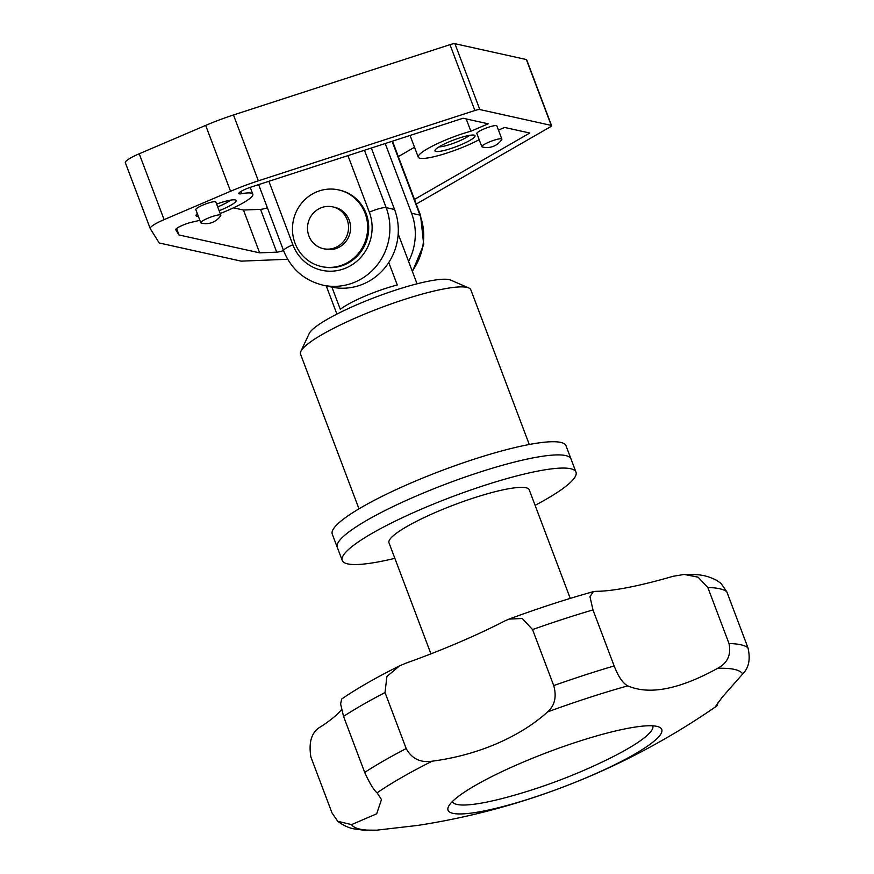 <?xml version="1.0" encoding="UTF-8"?>
<svg xmlns="http://www.w3.org/2000/svg" width="874" height="874" viewBox="0 0 874 874"><rect width="100%" height="100%" fill="white"/><g stroke="black" fill="none" stroke-linecap="round" stroke-linejoin="round"><path stroke-width="1.31" d="M216.632 204.079A21.413 3.562 -20.7 0 1 235.619 200.048A21.413 3.562 -20.7 0 1 222.225 209.432A21.413 3.562 -20.7 0 1 219.134 210.7M217.681 206.854A17.851 2.961 159.3 0 0 219.964 205.914A17.851 2.961 159.3 0 0 230.507 200.146M448.865 141.938A21.413 3.562 -20.7 0 1 474.549 135.284A21.413 3.562 -20.7 0 1 461.155 144.669A21.413 3.562 -20.7 0 1 435.055 150.208A21.413 3.562 -20.7 0 1 448.865 141.938M438.956 146.908A17.851 2.961 159.3 0 0 458.894 141.151A17.851 2.961 159.3 0 0 469.436 135.383M201.195 223.034A10.707 1.781 -20.7 0 1 200.791 222.761A10.707 1.781 -20.7 0 1 207.739 218.292A10.707 1.781 -20.7 0 1 220.827 215.19A10.707 1.781 -20.7 0 1 220.718 215.66A17.851 17.851 0 0 1 201.195 223.034M200.791 222.761L195.82 209.585A10.707 1.781 -20.7 0 1 202.757 205.117A10.707 1.781 -20.7 0 1 215.856 202.014L220.827 215.19M501.392 138.802A10.707 1.781 -20.7 0 1 501.862 139.097A10.707 1.781 -20.7 0 1 501.742 139.567A17.851 17.851 0 0 1 482.219 146.941A10.707 1.781 -20.7 0 1 481.825 146.668A10.707 1.781 -20.7 0 1 489.975 141.697A10.707 1.781 -20.7 0 1 501.392 138.802M481.825 146.668L476.843 133.493A10.707 1.781 -20.7 0 1 484.994 128.533A10.707 1.781 -20.7 0 1 496.421 125.627A10.707 1.781 -20.7 0 1 496.88 125.922L501.862 139.097M479.192 139.698A39.264 6.522 -20.7 0 1 466.279 145.805A39.264 6.522 -20.7 0 1 418.285 157.189A39.264 6.522 -20.7 0 1 443.741 140.801A39.264 6.522 -20.7 0 1 470.857 131.22L488.216 123.813L463.067 118.241L250.969 187.112A10.707 1.781 159.3 0 0 245.758 189.068A10.707 1.781 159.3 0 0 238.81 193.536A10.707 1.781 159.3 0 0 241.814 193.678A39.264 6.522 -20.7 0 1 252.815 194.192A39.264 6.522 -20.7 0 1 220.182 213.485M199.851 220.259A39.264 6.522 -20.7 0 1 192.236 222.094A10.707 1.781 159.3 0 0 182.666 225.241A10.707 1.781 159.3 0 0 175.718 229.709A10.707 1.781 159.3 0 0 175.74 229.764L178.995 234.964L176.559 228.518M466.213 118.94L470.857 131.22M267.378 207.761A10.707 1.781 -20.7 0 1 260.539 209.345L243.475 210.044L233.489 207.826M414.527 147.258L398.326 156.599M498.453 130.084L504.615 127.451L529.764 133.023L414.494 199.403M260.539 209.345L276.719 252.149L259.644 252.848L243.475 210.044M198.365 216.337A21.413 3.562 -20.7 0 1 196.126 214.971A21.413 3.562 -20.7 0 1 197.327 213.584M276.719 252.149A10.707 1.781 159.3 0 0 283.547 250.565M259.644 252.848L178.995 234.964M125.386 162.804A21.413 3.562 -20.7 0 1 125.332 162.695A21.413 3.562 -20.7 0 1 139.217 153.769L205.674 125.408A57.116 9.483 -20.7 0 1 233.478 114.975L449.99 44.661A7.134 1.191 -20.7 0 1 454.928 43.7L479.815 109.556L551.243 125.397A7.134 1.191 159.3 0 1 551.549 125.594A7.134 1.191 159.3 0 1 549.833 127.145L416.253 204.057M479.815 109.556A7.134 1.191 159.3 0 0 474.877 110.517L449.99 44.661M233.478 114.975L258.354 180.831L474.877 110.517M258.354 180.831A57.116 9.483 159.3 0 0 230.55 191.264L205.674 125.408M139.217 153.769L164.104 219.625L230.55 191.264M164.104 219.625A21.413 3.562 159.3 0 0 150.219 228.551A21.413 3.562 159.3 0 0 150.273 228.66L159.221 242.972L241.202 261.151L287.677 259.261M454.928 43.7L526.356 59.541A7.134 1.191 -20.7 0 1 526.661 59.727L551.549 125.594M385.216 143.522L411.567 213.256A57.116 54.592 102.5 0 1 408.584 261.424M371.33 148.023L394.556 209.487A57.116 54.592 102.5 0 1 384.975 267.695A57.116 54.592 102.5 0 1 331.224 286.989L322.823 285.132A57.116 54.592 102.5 0 0 376.563 265.827A57.116 54.592 102.5 0 0 386.155 207.619L394.556 209.487M323.38 248.686L325.434 249.145A21.413 20.473 -77.5 0 0 345.58 241.901A21.413 20.473 -77.5 0 0 349.174 220.073A21.413 20.473 -77.5 0 0 334.698 207.324L332.655 206.865A21.413 20.473 -77.5 0 0 312.499 214.108A21.413 20.473 -77.5 0 0 308.904 235.936A21.413 20.473 -77.5 0 0 323.38 248.686A21.413 20.473 -77.5 0 0 343.537 241.453A21.413 20.473 -77.5 0 0 347.131 219.625A21.413 20.473 -77.5 0 0 332.655 206.865M321.566 266.57L322.593 266.799A39.264 37.527 -77.5 0 0 359.542 253.526A39.264 37.527 -77.5 0 0 366.13 213.507A39.264 37.527 -77.5 0 0 339.593 190.128L338.566 189.898A39.264 37.527 -77.5 0 0 301.617 203.172A39.264 37.527 -77.5 0 0 295.03 243.19A39.264 37.527 -77.5 0 0 321.566 266.57A39.264 37.527 -77.5 0 0 358.515 253.296A39.264 37.527 -77.5 0 0 365.103 213.278A39.264 37.527 -77.5 0 0 338.566 189.898M331.923 287.142L340.303 309.32A42.837 7.112 -20.7 0 1 364.687 296.253A42.837 7.112 -20.7 0 1 397.277 285L388.766 262.484M300.864 351.359L309.188 333.584A76.748 12.749 -20.7 0 1 358.679 303.966A76.748 12.749 -20.7 0 1 450.722 280.106L468.726 287.928A91.027 15.12 159.3 0 0 359.564 316.235A91.027 15.12 159.3 0 0 300.864 351.359A91.027 15.12 159.3 0 0 300.547 354.199L358.974 508.832M342.237 560.463L337.255 547.299A124.938 20.758 -20.7 0 1 418.264 495.176A124.938 20.758 -20.7 0 1 570.995 458.97A124.938 20.758 159.3 0 0 565.598 455.551A124.938 20.758 159.3 0 0 432.357 489.342A124.938 20.758 159.3 0 0 337.255 547.299L332.273 534.123A124.938 20.758 -20.7 0 1 413.282 482.011A124.938 20.758 -20.7 0 1 566.024 445.795L575.977 472.135A124.938 20.758 159.3 0 0 570.58 468.715A124.938 20.758 159.3 0 0 437.339 502.517A124.938 20.758 159.3 0 0 342.237 560.463A124.938 20.758 159.3 0 0 347.633 563.883A124.938 20.758 159.3 0 0 394.851 558.333M529.273 444.484L470.846 289.851A91.027 15.12 159.3 0 0 468.726 287.928M535.096 505.336A124.938 20.758 159.3 0 0 575.977 472.135M570.252 598.384L529.229 489.801A74.967 12.455 159.3 0 0 437.579 511.53A74.967 12.455 159.3 0 0 388.985 542.798L430.937 653.85M652.758 725.824A107.087 17.786 -20.7 0 1 607.255 759.582A564.003 564.003 0 0 1 508.865 796.76A107.087 17.786 -20.7 0 1 452.404 801.524M522.117 762.576A114.232 18.977 -20.7 0 1 658.821 726.939A114.232 18.977 -20.7 0 1 587.699 777.117A114.232 18.977 -20.7 0 1 448.591 806.374A114.232 18.977 -20.7 0 1 522.117 762.576M547.539 711.939C533.653 724.502 516.556 735.143 496.268 743.872C476.013 752.47 454.633 758.239 432.16 761.188C420.438 762.936 411.785 758.73 406.192 748.559L385.03 692.536L386.898 676.509L399.549 665.846L405.645 663.279A157.069 26.089 -20.7 0 0 504.691 620.999L508.952 619.109L522.226 618.486L532.55 629.564L553.723 685.587C556.836 696.786 554.782 705.569 547.539 711.939A209.76 34.851 -20.7 0 1 627.761 685.85C622.933 683.424 618.399 676.793 614.149 665.933L592.976 609.91L589.961 596.636L593.435 591.611L595.97 591.316A157.069 26.089 -20.7 0 0 673.078 576.294L684.2 574.436L698.086 577.179L707.853 587.536L729.014 643.559C731.352 654.768 727.539 663.038 717.609 668.348A209.76 34.851 -20.7 0 1 742.736 673.93C748.887 667.791 750.624 659.072 747.947 647.754L726.786 591.731L721.061 583.45L716.767 580.423C709.917 576.818 702.958 574.895 695.89 574.655L684.2 574.436M399.549 665.857C376.093 677.547 356.8 688.614 341.647 699.047L340.62 703.996L343.537 716.385L364.698 772.408C369.494 783.006 373.624 789.823 377.065 792.849A209.76 34.851 -20.7 0 1 432.16 761.188M377.065 792.849L381.479 799.568L376.672 813.825L351.523 824.608L337.768 821.287L332.044 813.006L310.871 756.982C308.435 741.633 311.821 731.494 321.042 726.567A157.069 26.089 -20.7 0 0 341.472 709.677M337.768 821.287C343.537 825.646 349.349 828.246 355.215 829.076L362.972 830.092L376.661 830.18A209.76 34.851 -20.7 0 1 351.523 824.608M376.661 830.18L417.794 825.406A713.938 713.938 0 0 0 717.03 705.799L715.587 706.378L722.285 697.146L742.736 673.93M718.22 702.161L717.03 705.799M717.609 668.348C679.317 689.389 649.371 695.223 627.761 685.85M240.973 191.45L241.814 193.678M551.243 125.397L526.356 59.541M412.2 270.984A57.116 54.592 -77.5 0 0 419.968 215.113L411.567 213.256M392.492 141.162L420.58 215.507A14.279 2.371 159.3 0 0 419.968 215.113L392.065 141.293M364.469 150.252L386.155 207.619A14.279 2.371 159.3 0 0 369.309 212.153L347.95 155.616M268.886 181.3L292.866 244.775A42.837 40.947 -77.5 0 0 346.017 267.979A42.837 40.947 -77.5 0 0 369.309 212.153M258.638 184.622L283.613 250.729A14.279 2.371 -20.7 0 1 292.866 244.775M343.537 716.385A224.891 37.364 -20.7 0 1 385.03 692.536M532.55 629.564A224.891 37.364 -20.7 0 1 592.976 609.91M707.853 587.536A224.891 37.364 -20.7 0 1 726.786 591.731M553.723 685.587A224.891 37.364 -20.7 0 1 614.149 665.933M364.698 772.408A224.891 37.364 -20.7 0 1 406.192 748.559M729.014 643.559A224.891 37.364 -20.7 0 1 747.947 647.754M410.07 135.448L418.285 157.189M250.226 187.364L252.815 194.192M150.219 228.551L125.332 162.695M420.58 215.507L423.704 244.556L412.419 271.563M283.613 250.729C291.02 268.93 304.097 280.39 322.823 285.132M336.905 314.105L326.242 285.885M417.051 283.821L398.183 233.904M508.952 619.109C538.395 608.271 566.56 599.105 593.435 591.611"/></g></svg>
